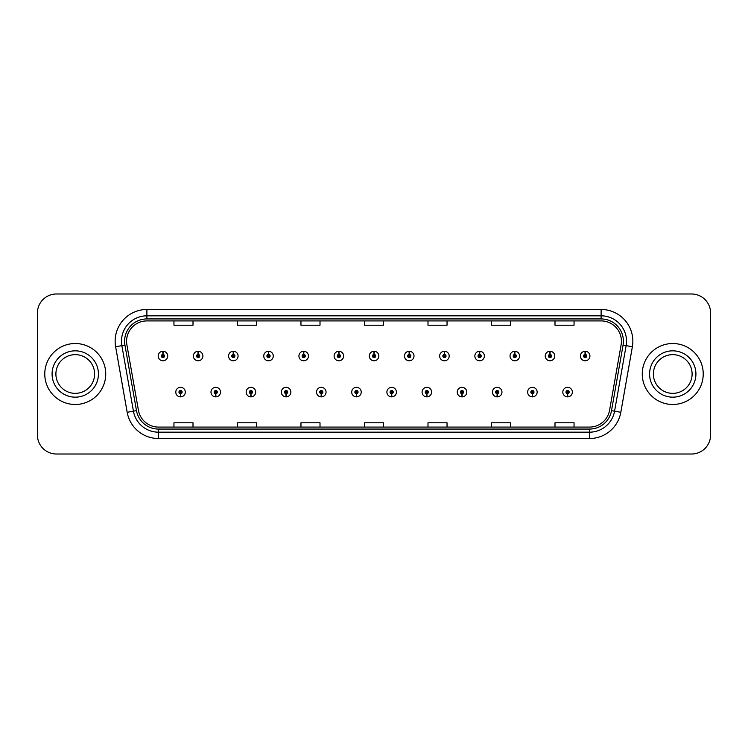 <?xml version="1.0" encoding="UTF-8"?>
<svg xmlns="http://www.w3.org/2000/svg" width="748" height="748" viewBox="0 0 748 748"><rect width="100%" height="100%" fill="white"/><g stroke="black" fill="none" stroke-linecap="round" stroke-linejoin="round"><path stroke-width="1.12" d="M215.667 393.682L215.527 396.861A4.759 4.759 0 0 0 215.938 396.861L215.807 393.682A1.59 1.59 0 0 0 217.322 392.102A1.59 1.59 0 0 0 215.733 390.512A1.59 1.59 0 0 0 214.143 392.102A1.59 1.59 0 0 0 215.667 393.682L215.704 392.737A0.636 0.636 0 0 1 215.097 392.102A0.636 0.636 0 0 1 215.733 391.466A0.636 0.636 0 0 1 216.368 392.102A0.636 0.636 0 0 1 215.761 392.737L215.807 393.682M250.851 393.682L250.711 396.861A4.759 4.759 0 0 0 251.122 396.861L250.991 393.682A1.59 1.59 0 0 0 252.506 392.102A1.59 1.59 0 0 0 250.917 390.512A1.59 1.59 0 0 0 249.327 392.102A1.59 1.59 0 0 0 250.851 393.682L250.889 392.737A0.636 0.636 0 0 1 250.281 392.102A0.636 0.636 0 0 1 250.917 391.466A0.636 0.636 0 0 1 251.552 392.102A0.636 0.636 0 0 1 250.945 392.737L250.991 393.682M286.035 393.682L285.895 396.861A4.759 4.759 0 0 0 286.306 396.861L286.175 393.682A1.59 1.59 0 0 0 287.69 392.102A1.59 1.59 0 0 0 286.101 390.512A1.59 1.59 0 0 0 284.511 392.102A1.59 1.59 0 0 0 286.035 393.682L286.073 392.737A0.636 0.636 0 0 1 285.465 392.102A0.636 0.636 0 0 1 286.101 391.466A0.636 0.636 0 0 1 286.736 392.102A0.636 0.636 0 0 1 286.129 392.737L286.175 393.682M321.219 393.682L321.079 396.861A4.759 4.759 0 0 0 321.49 396.861L321.36 393.682A1.59 1.59 0 0 0 322.874 392.102A1.59 1.59 0 0 0 321.285 390.512A1.59 1.59 0 0 0 319.695 392.102A1.59 1.59 0 0 0 321.219 393.682L321.257 392.737A0.636 0.636 0 0 1 320.649 392.102A0.636 0.636 0 0 1 321.285 391.466A0.636 0.636 0 0 1 321.921 392.102A0.636 0.636 0 0 1 321.313 392.737L321.36 393.682M356.403 393.682L356.263 396.861A4.759 4.759 0 0 0 356.684 396.861L356.544 393.682A1.59 1.59 0 0 0 358.058 392.102A1.59 1.59 0 0 0 356.469 390.512A1.59 1.59 0 0 0 354.879 392.102A1.59 1.59 0 0 0 356.403 393.682L356.441 392.737A0.636 0.636 0 0 1 355.833 392.102A0.636 0.636 0 0 1 356.469 391.466A0.636 0.636 0 0 1 357.105 392.102A0.636 0.636 0 0 1 356.497 392.737L356.544 393.682M391.587 393.682L391.447 396.861A4.759 4.759 0 0 0 391.868 396.861L391.728 393.682A1.59 1.59 0 0 0 393.242 392.102A1.59 1.59 0 0 0 391.653 390.512A1.59 1.59 0 0 0 390.063 392.102A1.59 1.59 0 0 0 391.587 393.682L391.625 392.737A0.636 0.636 0 0 1 391.017 392.102A0.636 0.636 0 0 1 391.653 391.466A0.636 0.636 0 0 1 392.289 392.102A0.636 0.636 0 0 1 391.681 392.737L391.728 393.682M426.771 393.682L426.631 396.861A4.759 4.759 0 0 0 427.052 396.861L426.912 393.682A1.59 1.59 0 0 0 428.426 392.102A1.59 1.59 0 0 0 426.837 390.512A1.59 1.59 0 0 0 425.257 392.102A1.59 1.59 0 0 0 426.771 393.682L426.809 392.737A0.636 0.636 0 0 1 426.201 392.102A0.636 0.636 0 0 1 426.837 391.466A0.636 0.636 0 0 1 427.473 392.102A0.636 0.636 0 0 1 426.865 392.737L426.912 393.682M461.955 393.682L461.815 396.861A4.759 4.759 0 0 0 462.236 396.861L462.096 393.682A1.59 1.59 0 0 0 463.61 392.102A1.59 1.59 0 0 0 462.021 390.512A1.59 1.59 0 0 0 460.441 392.102A1.59 1.59 0 0 0 461.955 393.682L461.993 392.737A0.636 0.636 0 0 1 461.385 392.102A0.636 0.636 0 0 1 462.021 391.466A0.636 0.636 0 0 1 462.657 392.102A0.636 0.636 0 0 1 462.049 392.737L462.096 393.682M497.14 393.682L496.999 396.861A4.759 4.759 0 0 0 497.42 396.861L497.28 393.682A1.59 1.59 0 0 0 498.794 392.102A1.59 1.59 0 0 0 497.205 390.512A1.59 1.59 0 0 0 495.625 392.102A1.59 1.59 0 0 0 497.14 393.682L497.177 392.737A0.636 0.636 0 0 1 496.569 392.102A0.636 0.636 0 0 1 497.205 391.466A0.636 0.636 0 0 1 497.841 392.102A0.636 0.636 0 0 1 497.233 392.737L497.28 393.682M532.324 393.682L532.183 396.861A4.759 4.759 0 0 0 532.604 396.861L532.464 393.682A1.59 1.59 0 0 0 533.979 392.102A1.59 1.59 0 0 0 532.389 390.512A1.59 1.59 0 0 0 530.809 392.102A1.59 1.59 0 0 0 532.324 393.682L532.361 392.737A0.636 0.636 0 0 1 531.753 392.102A0.636 0.636 0 0 1 532.389 391.466A0.636 0.636 0 0 1 533.025 392.102A0.636 0.636 0 0 1 532.417 392.737L532.464 393.682M567.508 393.682L567.367 396.861A4.759 4.759 0 0 0 567.788 396.861L567.648 393.682A1.59 1.59 0 0 0 569.163 392.102A1.59 1.59 0 0 0 567.573 390.512A1.59 1.59 0 0 0 565.993 392.102A1.59 1.59 0 0 0 567.508 393.682L567.545 392.737A0.636 0.636 0 0 1 566.937 392.102A0.636 0.636 0 0 1 567.573 391.466A0.636 0.636 0 0 1 568.209 392.102A0.636 0.636 0 0 1 567.601 392.737L567.648 393.682M180.483 393.682L180.343 396.861A4.759 4.759 0 0 0 180.754 396.861L180.623 393.682A1.59 1.59 0 0 0 182.138 392.102A1.59 1.59 0 0 0 180.549 390.512A1.59 1.59 0 0 0 178.959 392.102A1.59 1.59 0 0 0 180.483 393.682L180.52 392.737A0.636 0.636 0 0 1 179.913 392.102A0.636 0.636 0 0 1 180.549 391.466A0.636 0.636 0 0 1 181.184 392.102A0.636 0.636 0 0 1 180.577 392.737L180.623 393.682M198.211 354.44L198.351 351.27A4.759 4.759 0 0 0 197.93 351.27L198.07 354.44A1.59 1.59 0 0 0 196.556 356.029A1.59 1.59 0 0 0 198.145 357.619A1.59 1.59 0 0 0 199.735 356.029A1.59 1.59 0 0 0 198.211 354.44L198.173 355.394A0.636 0.636 0 0 1 198.781 356.029A0.636 0.636 0 0 1 198.145 356.665A0.636 0.636 0 0 1 197.509 356.029A0.636 0.636 0 0 1 198.117 355.394L198.07 354.44M233.395 354.44L233.535 351.27A4.759 4.759 0 0 0 233.114 351.27L233.254 354.44A1.59 1.59 0 0 0 231.74 356.029A1.59 1.59 0 0 0 233.329 357.619A1.59 1.59 0 0 0 234.919 356.029A1.59 1.59 0 0 0 233.395 354.44L233.357 355.394A0.636 0.636 0 0 1 233.965 356.029A0.636 0.636 0 0 1 233.329 356.665A0.636 0.636 0 0 1 232.693 356.029A0.636 0.636 0 0 1 233.301 355.394L233.254 354.44M268.579 354.44L268.719 351.27A4.759 4.759 0 0 0 268.308 351.27L268.439 354.44A1.59 1.59 0 0 0 266.924 356.029A1.59 1.59 0 0 0 268.513 357.619A1.59 1.59 0 0 0 270.103 356.029A1.59 1.59 0 0 0 268.579 354.44L268.541 355.394A0.636 0.636 0 0 1 269.149 356.029A0.636 0.636 0 0 1 268.513 356.665A0.636 0.636 0 0 1 267.877 356.029A0.636 0.636 0 0 1 268.485 355.394L268.439 354.44M303.763 354.44L303.903 351.27A4.759 4.759 0 0 0 303.492 351.27L303.623 354.44A1.59 1.59 0 0 0 302.108 356.029A1.59 1.59 0 0 0 303.697 357.619A1.59 1.59 0 0 0 305.287 356.029A1.59 1.59 0 0 0 303.763 354.44L303.725 355.394A0.636 0.636 0 0 1 304.333 356.029A0.636 0.636 0 0 1 303.697 356.665A0.636 0.636 0 0 1 303.062 356.029A0.636 0.636 0 0 1 303.669 355.394L303.623 354.44M338.947 354.44L339.087 351.27A4.759 4.759 0 0 0 338.676 351.27L338.807 354.44A1.59 1.59 0 0 0 337.292 356.029A1.59 1.59 0 0 0 338.881 357.619A1.59 1.59 0 0 0 340.471 356.029A1.59 1.59 0 0 0 338.947 354.44L338.909 355.394A0.636 0.636 0 0 1 339.517 356.029A0.636 0.636 0 0 1 338.881 356.665A0.636 0.636 0 0 1 338.246 356.029A0.636 0.636 0 0 1 338.853 355.394L338.807 354.44M374.131 354.44L374.271 351.27A4.759 4.759 0 0 0 373.86 351.27L373.991 354.44A1.59 1.59 0 0 0 372.476 356.029A1.59 1.59 0 0 0 374.065 357.619A1.59 1.59 0 0 0 375.655 356.029A1.59 1.59 0 0 0 374.131 354.44L374.094 355.394A0.636 0.636 0 0 1 374.701 356.029A0.636 0.636 0 0 1 374.065 356.665A0.636 0.636 0 0 1 373.43 356.029A0.636 0.636 0 0 1 374.037 355.394L373.991 354.44M409.315 354.44L409.455 351.27A4.759 4.759 0 0 0 409.044 351.27L409.175 354.44A1.59 1.59 0 0 0 407.66 356.029A1.59 1.59 0 0 0 409.25 357.619A1.59 1.59 0 0 0 410.839 356.029A1.59 1.59 0 0 0 409.315 354.44L409.278 355.394A0.636 0.636 0 0 1 409.885 356.029A0.636 0.636 0 0 1 409.25 356.665A0.636 0.636 0 0 1 408.614 356.029A0.636 0.636 0 0 1 409.221 355.394L409.175 354.44M444.499 354.44L444.639 351.27A4.759 4.759 0 0 0 444.228 351.27L444.359 354.44A1.59 1.59 0 0 0 442.844 356.029A1.59 1.59 0 0 0 444.434 357.619A1.59 1.59 0 0 0 446.023 356.029A1.59 1.59 0 0 0 444.499 354.44L444.462 355.394A0.636 0.636 0 0 1 445.069 356.029A0.636 0.636 0 0 1 444.434 356.665A0.636 0.636 0 0 1 443.798 356.029A0.636 0.636 0 0 1 444.406 355.394L444.359 354.44M479.683 354.44L479.823 351.27A4.759 4.759 0 0 0 479.412 351.27L479.543 354.44A1.59 1.59 0 0 0 478.028 356.029A1.59 1.59 0 0 0 479.618 357.619A1.59 1.59 0 0 0 481.207 356.029A1.59 1.59 0 0 0 479.683 354.44L479.646 355.394A0.636 0.636 0 0 1 480.253 356.029A0.636 0.636 0 0 1 479.618 356.665A0.636 0.636 0 0 1 478.982 356.029A0.636 0.636 0 0 1 479.59 355.394L479.543 354.44M514.867 354.44L515.007 351.27A4.759 4.759 0 0 0 514.596 351.27L514.727 354.44A1.59 1.59 0 0 0 513.212 356.029A1.59 1.59 0 0 0 514.802 357.619A1.59 1.59 0 0 0 516.391 356.029A1.59 1.59 0 0 0 514.867 354.44L514.83 355.394A0.636 0.636 0 0 1 515.437 356.029A0.636 0.636 0 0 1 514.802 356.665A0.636 0.636 0 0 1 514.166 356.029A0.636 0.636 0 0 1 514.774 355.394L514.727 354.44M550.051 354.44L550.191 351.27A4.759 4.759 0 0 0 549.78 351.27L549.911 354.44A1.59 1.59 0 0 0 548.396 356.029A1.59 1.59 0 0 0 549.986 357.619A1.59 1.59 0 0 0 551.575 356.029A1.59 1.59 0 0 0 550.051 354.44L550.014 355.394A0.636 0.636 0 0 1 550.621 356.029A0.636 0.636 0 0 1 549.986 356.665A0.636 0.636 0 0 1 549.35 356.029A0.636 0.636 0 0 1 549.958 355.394L549.911 354.44M585.235 354.44L585.375 351.27A4.759 4.759 0 0 0 584.964 351.27L585.095 354.44A1.59 1.59 0 0 0 583.58 356.029A1.59 1.59 0 0 0 585.17 357.619A1.59 1.59 0 0 0 586.759 356.029A1.59 1.59 0 0 0 585.235 354.44L585.198 355.394A0.636 0.636 0 0 1 585.806 356.029A0.636 0.636 0 0 1 585.17 356.665A0.636 0.636 0 0 1 584.534 356.029A0.636 0.636 0 0 1 585.142 355.394L585.095 354.44M163.027 354.44L163.167 351.27A4.759 4.759 0 0 0 162.746 351.27L162.886 354.44A1.59 1.59 0 0 0 161.372 356.029A1.59 1.59 0 0 0 162.961 357.619A1.59 1.59 0 0 0 164.541 356.029A1.59 1.59 0 0 0 163.027 354.44L162.989 355.394A0.636 0.636 0 0 1 163.597 356.029A0.636 0.636 0 0 1 162.961 356.665A0.636 0.636 0 0 1 162.325 356.029A0.636 0.636 0 0 1 162.933 355.394L162.886 354.44M44.768 374A30.481 30.481 0 0 0 75.249 404.481A30.481 30.481 0 0 0 105.739 374A30.481 30.481 0 0 0 75.249 343.519A30.481 30.481 0 0 0 44.768 374A30.481 30.481 0 0 0 75.249 404.481A30.481 30.481 0 0 0 105.739 374A30.481 30.481 0 0 0 75.249 343.519A30.481 30.481 0 0 0 44.768 374M642.261 374A30.481 30.481 0 0 0 672.751 404.481A30.481 30.481 0 0 0 703.232 374A30.481 30.481 0 0 0 672.751 343.519A30.481 30.481 0 0 0 642.261 374A30.481 30.481 0 0 0 672.751 404.481A30.481 30.481 0 0 0 703.232 374A30.481 30.481 0 0 0 672.751 343.519A30.481 30.481 0 0 0 642.261 374M126.571 341.228A20.327 20.327 0 0 1 146.888 320.911L601.111 320.911A20.327 20.327 0 0 1 621.12 344.763L609.564 410.297A20.327 20.327 0 0 1 589.555 427.089L158.445 427.089A20.327 20.327 0 0 1 138.436 410.297L126.879 344.763A20.327 20.327 0 0 1 126.571 341.228M124.598 341.228A22.29 22.29 0 0 0 124.935 345.099L136.491 410.643A22.29 22.29 0 0 0 158.445 429.062L589.555 429.062A22.29 22.29 0 0 0 611.509 410.643L623.065 345.099A22.29 22.29 0 0 0 601.111 318.938L146.888 318.938A22.29 22.29 0 0 0 124.598 341.228M115.622 346.745A31.753 31.753 0 0 1 146.888 309.476L601.111 309.476A31.753 31.753 0 0 1 632.378 346.745L620.821 412.288A31.753 31.753 0 0 1 589.555 438.524L158.445 438.524A31.753 31.753 0 0 1 127.179 412.288L115.622 346.745L121.868 345.641A25.404 25.404 0 0 1 146.888 315.824L601.111 315.824A25.404 25.404 0 0 1 626.132 345.641L614.566 411.185A25.404 25.404 0 0 1 589.555 432.176L158.445 432.176A25.404 25.404 0 0 1 133.434 411.185L121.868 345.641A25.404 25.404 0 0 1 121.485 341.228M710.6 313.029A19.055 19.055 0 0 0 691.545 293.983L56.455 293.983A19.055 19.055 0 0 0 37.4 313.029L37.4 434.971A19.055 19.055 0 0 0 56.455 454.017L691.545 454.017A19.055 19.055 0 0 0 710.6 434.971L710.6 313.029L710.6 434.971M611.509 410.643L614.566 411.185L626.132 345.641L632.378 346.745M364.472 320.911L364.472 325.212L383.528 325.212L383.528 320.911M300.967 320.911L300.967 325.212L320.013 325.212L320.013 320.911M237.453 320.911L237.453 325.212L256.508 325.212L256.508 320.911M173.947 320.911L173.947 325.212L193.003 325.212L193.003 320.911M427.987 320.911L427.987 325.212L447.033 325.212L447.033 320.911M491.492 320.911L491.492 325.212L510.547 325.212L510.547 320.911M554.997 320.911L554.997 325.212L574.053 325.212L574.053 320.911M383.528 427.089L383.528 422.788L364.472 422.788L364.472 427.089M320.013 427.089L320.013 422.788L300.967 422.788L300.967 427.089M256.508 427.089L256.508 422.788L237.453 422.788L237.453 427.089M193.003 427.089L193.003 422.788L173.947 422.788L173.947 427.089M447.033 427.089L447.033 422.788L427.987 422.788L427.987 427.089M510.547 427.089L510.547 422.788L491.492 422.788L491.492 427.089M574.053 427.089L574.053 422.788L554.997 422.788L554.997 427.089M37.4 313.029L37.4 434.971M691.545 293.983L56.455 293.983M56.455 454.017L691.545 454.017M167.72 356.029A4.759 4.759 0 0 0 163.167 351.27A4.759 4.759 0 0 1 167.72 356.029A4.759 4.759 0 0 1 162.961 360.788A4.759 4.759 0 0 1 158.193 356.029A4.759 4.759 0 0 1 162.746 351.27M175.789 392.102A4.759 4.759 0 0 0 180.343 396.861A4.759 4.759 0 0 1 175.789 392.102A4.759 4.759 0 0 1 180.549 387.333A4.759 4.759 0 0 1 185.317 392.102A4.759 4.759 0 0 1 180.754 396.861M94.613 374A19.355 19.355 0 0 0 75.249 354.646A19.355 19.355 0 0 0 55.894 374A19.355 19.355 0 0 0 75.249 393.355A19.355 19.355 0 0 0 94.613 374A19.355 19.355 0 0 1 75.249 393.355A19.355 19.355 0 0 1 55.894 374M202.904 356.029A4.759 4.759 0 0 0 198.351 351.27A4.759 4.759 0 0 1 202.904 356.029A4.759 4.759 0 0 1 198.145 360.788A4.759 4.759 0 0 1 193.377 356.029A4.759 4.759 0 0 1 197.93 351.27M238.088 356.029A4.759 4.759 0 0 0 233.535 351.27A4.759 4.759 0 0 1 238.088 356.029A4.759 4.759 0 0 1 233.329 360.788A4.759 4.759 0 0 1 228.561 356.029A4.759 4.759 0 0 1 233.114 351.27M273.272 356.029A4.759 4.759 0 0 0 268.719 351.27A4.759 4.759 0 0 1 273.272 356.029A4.759 4.759 0 0 1 268.513 360.788A4.759 4.759 0 0 1 263.745 356.029A4.759 4.759 0 0 1 268.308 351.27M308.457 356.029A4.759 4.759 0 0 0 303.903 351.27A4.759 4.759 0 0 1 308.457 356.029A4.759 4.759 0 0 1 303.697 360.788A4.759 4.759 0 0 1 298.929 356.029A4.759 4.759 0 0 1 303.492 351.27L303.594 353.804M210.973 392.102A4.759 4.759 0 0 0 215.527 396.861A4.759 4.759 0 0 1 210.973 392.102A4.759 4.759 0 0 1 215.733 387.333A4.759 4.759 0 0 1 220.501 392.102A4.759 4.759 0 0 1 215.938 396.861M246.157 392.102A4.759 4.759 0 0 0 250.711 396.861A4.759 4.759 0 0 1 246.157 392.102A4.759 4.759 0 0 1 250.917 387.333A4.759 4.759 0 0 1 255.685 392.102A4.759 4.759 0 0 1 251.122 396.861M281.341 392.102A4.759 4.759 0 0 0 285.895 396.861A4.759 4.759 0 0 1 281.341 392.102A4.759 4.759 0 0 1 286.101 387.333A4.759 4.759 0 0 1 290.869 392.102A4.759 4.759 0 0 1 286.306 396.861L286.204 394.318M692.106 374A19.355 19.355 0 0 0 672.751 354.646A19.355 19.355 0 0 0 653.387 374A19.355 19.355 0 0 0 672.751 393.355A19.355 19.355 0 0 0 692.106 374A19.355 19.355 0 0 1 672.751 393.355A19.355 19.355 0 0 1 653.387 374M343.641 356.029A4.759 4.759 0 0 0 339.087 351.27A4.759 4.759 0 0 1 343.641 356.029A4.759 4.759 0 0 1 338.881 360.788A4.759 4.759 0 0 1 334.113 356.029A4.759 4.759 0 0 1 338.676 351.27L338.779 353.804M378.825 356.029A4.759 4.759 0 0 0 374.271 351.27A4.759 4.759 0 0 1 378.825 356.029A4.759 4.759 0 0 1 374.065 360.788A4.759 4.759 0 0 1 369.297 356.029A4.759 4.759 0 0 1 373.86 351.27L373.963 353.804M414.009 356.029A4.759 4.759 0 0 0 409.455 351.27A4.759 4.759 0 0 1 414.009 356.029A4.759 4.759 0 0 1 409.25 360.788A4.759 4.759 0 0 1 404.481 356.029A4.759 4.759 0 0 1 409.044 351.27L409.147 353.804M316.526 392.102A4.759 4.759 0 0 0 321.079 396.861A4.759 4.759 0 0 1 316.526 392.102A4.759 4.759 0 0 1 321.285 387.333A4.759 4.759 0 0 1 326.053 392.102A4.759 4.759 0 0 1 321.49 396.861L321.388 394.318M351.71 392.102A4.759 4.759 0 0 0 356.263 396.861A4.759 4.759 0 0 1 351.71 392.102A4.759 4.759 0 0 1 356.469 387.333A4.759 4.759 0 0 1 361.237 392.102A4.759 4.759 0 0 1 356.684 396.861L356.572 394.318M386.894 392.102A4.759 4.759 0 0 0 391.447 396.861A4.759 4.759 0 0 1 386.894 392.102A4.759 4.759 0 0 1 391.653 387.333A4.759 4.759 0 0 1 396.421 392.102A4.759 4.759 0 0 1 391.868 396.861L391.756 394.318M449.193 356.029A4.759 4.759 0 0 0 444.639 351.27A4.759 4.759 0 0 1 449.193 356.029A4.759 4.759 0 0 1 444.434 360.788A4.759 4.759 0 0 1 439.665 356.029A4.759 4.759 0 0 1 444.228 351.27L444.331 353.804M484.377 356.029A4.759 4.759 0 0 0 479.823 351.27A4.759 4.759 0 0 1 484.377 356.029A4.759 4.759 0 0 1 479.618 360.788A4.759 4.759 0 0 1 474.849 356.029A4.759 4.759 0 0 1 479.412 351.27L479.515 353.804M519.561 356.029A4.759 4.759 0 0 0 515.007 351.27A4.759 4.759 0 0 1 519.561 356.029A4.759 4.759 0 0 1 514.802 360.788A4.759 4.759 0 0 1 510.033 356.029A4.759 4.759 0 0 1 514.596 351.27M554.745 356.029A4.759 4.759 0 0 0 550.191 351.27A4.759 4.759 0 0 1 554.745 356.029A4.759 4.759 0 0 1 549.986 360.788A4.759 4.759 0 0 1 545.217 356.029A4.759 4.759 0 0 1 549.78 351.27M589.929 356.029A4.759 4.759 0 0 0 585.375 351.27A4.759 4.759 0 0 1 589.929 356.029A4.759 4.759 0 0 1 585.17 360.788A4.759 4.759 0 0 1 580.401 356.029A4.759 4.759 0 0 1 584.964 351.27M422.078 392.102A4.759 4.759 0 0 0 426.631 396.861A4.759 4.759 0 0 1 422.078 392.102A4.759 4.759 0 0 1 426.837 387.333A4.759 4.759 0 0 1 431.605 392.102A4.759 4.759 0 0 1 427.052 396.861L426.94 394.318M457.262 392.102A4.759 4.759 0 0 0 461.815 396.861A4.759 4.759 0 0 1 457.262 392.102A4.759 4.759 0 0 1 462.021 387.333A4.759 4.759 0 0 1 466.789 392.102A4.759 4.759 0 0 1 462.236 396.861L462.124 394.318M492.446 392.102A4.759 4.759 0 0 0 496.999 396.861A4.759 4.759 0 0 1 492.446 392.102A4.759 4.759 0 0 1 497.205 387.333A4.759 4.759 0 0 1 501.973 392.102A4.759 4.759 0 0 1 497.42 396.861M527.63 392.102A4.759 4.759 0 0 0 532.183 396.861A4.759 4.759 0 0 1 527.63 392.102A4.759 4.759 0 0 1 532.389 387.333A4.759 4.759 0 0 1 537.158 392.102A4.759 4.759 0 0 1 532.604 396.861M562.814 392.102A4.759 4.759 0 0 0 567.367 396.861A4.759 4.759 0 0 1 562.814 392.102A4.759 4.759 0 0 1 567.573 387.333A4.759 4.759 0 0 1 572.342 392.102A4.759 4.759 0 0 1 567.788 396.861M601.111 309.476L601.111 318.938M121.868 345.641L124.935 345.099M158.445 438.524L158.445 429.062M589.555 429.062L589.555 438.524M127.179 412.288L136.491 410.643M623.065 345.099L626.132 345.641M146.888 309.476L146.888 318.938M614.566 411.185L620.821 412.288M98.418 374A23.169 23.169 0 0 0 75.249 350.831A23.169 23.169 0 0 0 52.08 374A23.169 23.169 0 0 0 75.249 397.169A23.169 23.169 0 0 0 98.418 374M695.92 374A23.169 23.169 0 0 0 672.751 350.831A23.169 23.169 0 0 0 649.582 374A23.169 23.169 0 0 0 672.751 397.169A23.169 23.169 0 0 0 695.92 374"/></g></svg>
